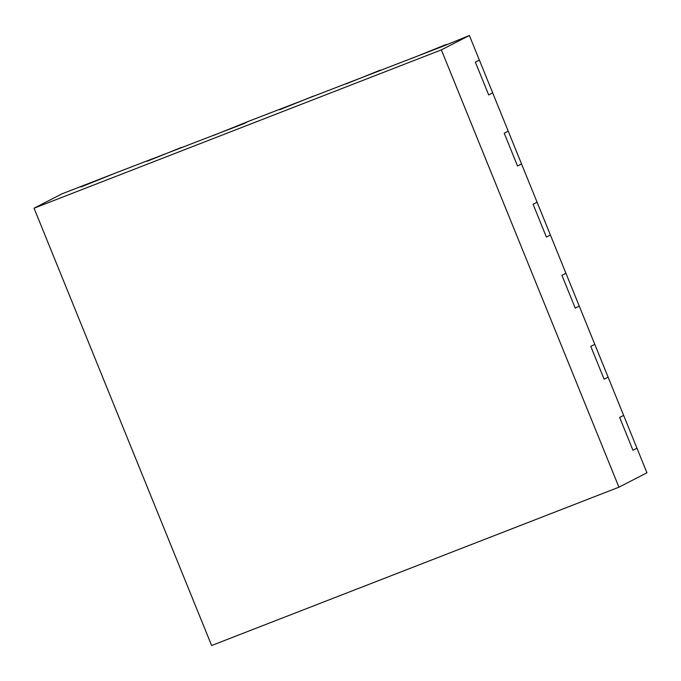 <?xml version="1.0" encoding="UTF-8"?>
<svg xmlns="http://www.w3.org/2000/svg" width="681" height="681" viewBox="0 0 681 681"><rect width="100%" height="100%" fill="white"/><g stroke="black" fill="none" stroke-linecap="round" stroke-linejoin="round"><path stroke-width="1.02" d="M618.935 487.187L646.95 472.793L636.965 448.2L632.955 450.252L619.642 417.453L623.643 415.401L594.785 344.339L590.785 346.391L604.107 379.189L590.785 346.391L594.785 344.339L565.937 273.277L561.927 275.328L565.937 273.277L537.079 202.214L533.078 204.266L537.079 202.214L508.222 131.152L504.221 133.204L508.222 131.152L479.364 60.09L475.364 62.141L479.364 60.09L469.379 35.489L442.463 46.453L247.901 121.576L243.9 123.636L115.523 173.034L80.979 186.969L84.98 184.909L62.065 193.813L34.05 208.207L211.621 645.511L618.935 487.187L441.365 49.883L34.05 208.207M469.379 35.489L441.365 49.883M475.364 62.141L488.686 94.94L475.364 62.141M492.686 92.888L488.686 94.94L492.686 92.888M504.221 133.204L517.534 166.002L504.221 133.204M521.544 163.951L517.534 166.002L521.544 163.951M533.078 204.266L546.392 237.065L533.078 204.266M550.393 235.013L546.392 237.065L550.393 235.013M561.927 275.328L575.249 308.127L561.927 275.328M579.25 306.075L575.249 308.127L579.25 306.075M608.107 377.138L604.107 379.189L608.107 377.138M181.716 147.309L147.164 161.235L181.716 147.309M247.901 121.576L213.349 135.51L247.901 121.576M314.094 95.851L279.542 109.777L314.094 95.851M380.279 70.126L345.727 84.052L380.279 70.126M446.464 44.393L411.92 58.328L446.464 44.393M623.643 415.401L636.965 448.2L632.955 450.252L619.642 417.453L623.643 415.401M84.98 184.909L115.523 173.034L80.979 186.969L84.98 184.909"/></g></svg>
